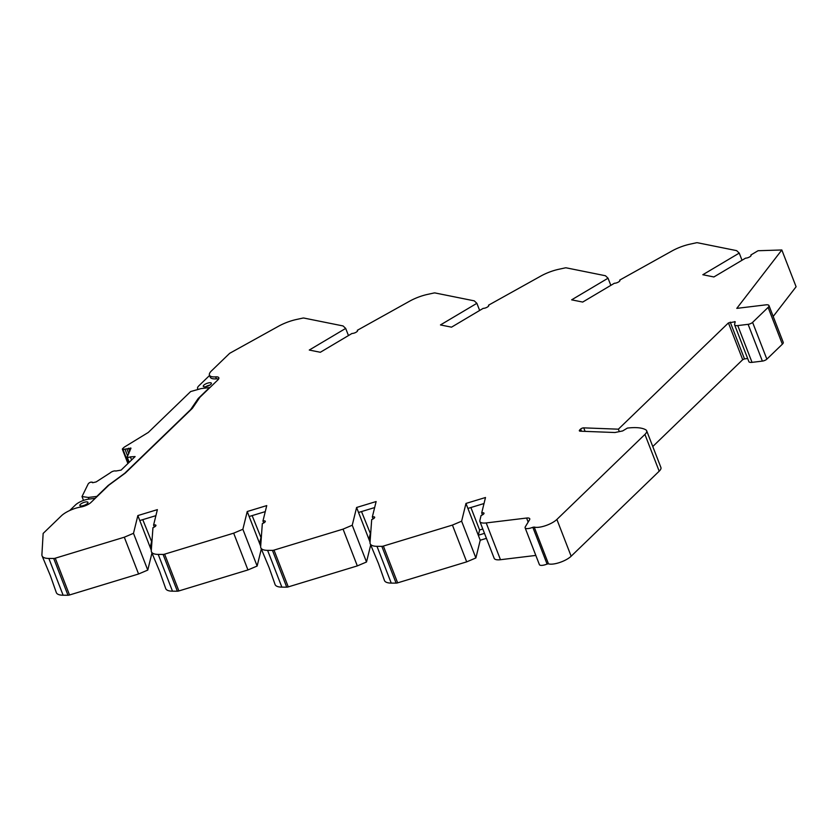 <?xml version="1.0" encoding="UTF-8"?>
<svg xmlns="http://www.w3.org/2000/svg" width="838" height="838" viewBox="0 0 838 838"><rect width="100%" height="100%" fill="white"/><g stroke="black" fill="none" stroke-linecap="round" stroke-linejoin="round"><path stroke-width="1.26" d="M370.187 543.715A23.307 7.626 -21.2 0 0 376.974 546.313L381.845 546.345A2.786 0.911 -21.2 0 0 383.375 546.072L452.426 525.08L461.623 521.184L465.97 503.439L485.495 497.51L481.703 512.94A3.478 1.142 -21.2 0 1 483.997 513.17A3.478 1.142 -21.2 0 1 481.064 515.517L479.87 520.45A13.911 4.557 -21.2 0 0 479.902 521.529A13.911 4.557 -21.2 0 0 486.208 522.933L526.589 518.041A6.955 2.273 -21.2 0 1 529.742 518.743A6.955 2.273 -21.2 0 1 529.553 519.769L525.311 526.809A6.955 2.273 -21.2 0 0 525.122 527.835A6.955 2.273 -21.2 0 0 532.821 527.291L534.204 527.05A13.911 4.557 -21.2 0 0 545.454 525.709A13.911 4.557 -21.2 0 0 556.882 519.445L644.925 434.419A13.911 4.557 -21.2 0 0 646.653 430.753A13.911 4.557 -21.2 0 0 645.868 429.873A46.614 15.252 -21.2 0 0 627.379 428.092L622.644 430.942L614.924 432.523L580.252 431.193A3.478 1.142 -21.2 0 1 579.341 430.805A3.478 1.142 -21.2 0 1 579.781 429.884L580.64 429.046A2.085 0.681 -21.2 0 1 583.73 427.862L618.371 429.182L728.432 322.913L735.209 321.74L734.601 324.337A6.955 2.273 -21.2 0 0 734.622 324.872A6.955 2.273 -21.2 0 0 737.765 325.584L748.114 324.327A3.478 1.142 -21.2 0 0 752.597 322.379L768.111 307.399A6.955 2.273 -21.2 0 0 768.97 305.566A6.955 2.273 -21.2 0 0 765.817 304.864L736.791 308.374L781.833 249.975L758.055 250.73L750.858 255.003A3.478 1.142 -21.2 0 1 751.099 255.244A3.478 1.142 -21.2 0 1 749.308 257.088A3.478 1.142 -21.2 0 1 745.569 258.146L713.892 276.959L702.831 274.728L739.242 253.097L736.633 250.635L697.499 242.748A2.786 0.911 -21.2 0 0 696.148 242.831L689.831 244.214A23.307 7.626 -21.2 0 0 672.013 250.96L619.691 280.101A3.478 1.142 -21.2 0 1 619.942 280.353A3.478 1.142 -21.2 0 1 618.13 282.207A3.478 1.142 -21.2 0 1 614.38 283.254L582.703 302.068L571.642 299.836L608.053 278.206L605.445 275.744L566.31 267.856A2.786 0.911 -21.2 0 0 564.969 267.94L558.642 269.312A23.307 7.626 -21.2 0 0 540.835 276.058L488.502 305.21A3.478 1.142 -21.2 0 1 488.753 305.461A3.478 1.142 -21.2 0 1 486.941 307.316A3.478 1.142 -21.2 0 1 483.191 308.363L451.525 327.166L440.463 324.935L476.874 303.314L474.266 300.852L435.121 292.965A2.786 0.911 -21.2 0 0 433.78 293.038L427.464 294.421A23.307 7.626 -21.2 0 0 409.646 301.167L357.313 330.308A3.478 1.142 -21.2 0 1 357.564 330.56A3.478 1.142 -21.2 0 1 355.762 332.424A3.478 1.142 -21.2 0 1 352.002 333.461L320.336 352.274L309.274 350.043L345.685 328.412L343.077 325.951L303.943 318.063A2.786 0.911 -21.2 0 0 302.591 318.147L296.275 319.529A23.307 7.626 -21.2 0 0 278.457 326.275L229.675 353.311L211.438 370.92A16.006 5.238 -21.2 0 0 209.448 375.141A16.006 5.238 -21.2 0 0 215.617 376.87A8.349 2.734 -21.2 0 1 218.833 377.77A8.349 2.734 -21.2 0 1 217.807 379.97L199.926 397.243L192.384 408.316L125.438 472.967L108.898 485.139L91.017 502.402A8.349 2.734 -21.2 0 1 80.857 507A16.006 5.238 -21.2 0 0 61.394 515.81L43.147 533.429L41.9 554.704A23.307 7.626 -21.2 0 0 42.068 555.845A23.307 7.626 -21.2 0 0 48.855 558.443L53.716 558.475A2.786 0.911 -21.2 0 0 55.256 558.202L124.307 537.21L133.493 533.314L137.851 515.569L157.376 509.64L153.584 525.07A3.478 1.142 -21.2 0 1 155.92 525.279A3.478 1.142 -21.2 0 1 152.956 527.657L151.269 550.66A23.307 7.626 -21.2 0 0 151.448 551.802A23.307 7.626 -21.2 0 0 158.225 554.4L163.096 554.431A2.786 0.911 -21.2 0 0 164.625 554.159L233.676 533.167L242.873 529.27L247.231 511.526L266.746 505.597L262.954 521.027A3.478 1.142 -21.2 0 1 265.29 521.236A3.478 1.142 -21.2 0 1 262.325 523.614L260.649 546.617A23.307 7.626 -21.2 0 0 260.817 547.759A23.307 7.626 -21.2 0 0 267.605 550.356L272.465 550.388A2.786 0.911 -21.2 0 0 274.005 550.116L343.056 529.124L352.243 525.227L356.6 507.482L376.126 501.553L372.334 516.983A3.478 1.142 -21.2 0 1 374.67 517.193A3.478 1.142 -21.2 0 1 371.695 519.57L370.019 542.574A23.307 7.626 -21.2 0 0 370.187 543.715L378.441 563.45L384.453 580.493A23.307 7.626 -21.2 0 0 391.241 583.101L396.102 583.122A2.786 0.911 -21.2 0 0 397.641 582.85L466.693 561.858L475.879 557.961L480.237 540.227L486.428 538.342M739.242 253.097L742.018 260.251M750.858 255.003L751.089 255.58M781.833 249.975L796.1 286.753L773.191 316.45M734.622 324.872L748.879 361.649A6.955 2.273 -21.2 0 0 752.032 362.362L762.381 361.105A3.478 1.142 -21.2 0 0 766.864 359.156L782.367 344.177A6.955 2.273 -21.2 0 0 783.237 342.344L768.97 305.566M730.223 322.127L744.49 358.905L747.664 358.517M744.49 358.905L742.698 359.691L652.771 446.528M618.371 429.182L619.324 431.622M534.204 527.05L548.471 563.838A13.911 4.557 -21.2 0 0 559.721 562.487A13.911 4.557 -21.2 0 0 571.149 556.223L659.192 471.197A13.911 4.557 -21.2 0 0 660.92 467.531L646.653 430.753M548.471 563.838L547.088 564.068A6.955 2.273 -21.2 0 1 539.389 564.613L525.122 527.835M479.902 521.529L494.169 558.307A13.911 4.557 -21.2 0 0 500.475 559.711L535.828 555.426M481.703 512.94L482.458 514.878M484.018 503.533L467.908 508.425L478.309 535.231L484.49 533.356M465.97 503.439L480.237 540.227M461.623 521.184L475.879 557.961M452.426 525.08L466.693 561.858M126.926 448.843L130.979 448.141L127.533 456.197A3.143 1.027 -21.2 0 0 127.146 457.024A3.143 1.027 -21.2 0 0 130.393 456.867L135.117 456.574L121.101 470.108L115.717 471.04A3.143 1.027 -21.2 0 0 113.203 471.218A3.143 1.027 -21.2 0 0 110.459 472.695L96.14 481.923L92.829 482.688L91.195 482.07A2.085 0.681 -21.2 0 0 88.87 483.18L88.545 483.495A3.478 1.142 -21.2 0 0 88.158 483.987L82.009 496.546L88.357 497.447L96.799 496.431L108.133 485.474L124.673 473.313L190.655 409.593L198.187 398.521L209.531 387.575L201.089 388.591L190.655 391.545L148.295 432.45L124.715 446.864A3.478 1.142 -21.2 0 0 123.835 447.523L122.631 448.686A2.085 0.681 -21.2 0 0 122.369 449.241A2.085 0.681 -21.2 0 0 122.987 449.472L126.926 448.843L128.811 453.714M198.187 398.521L198.501 399.328M209.793 385.124A4.347 1.425 -21.2 0 0 205.739 386.695M86.01 501.91A4.347 1.425 -21.2 0 0 81.674 503.418A4.347 1.425 -21.2 0 0 79.872 505.492A4.347 1.425 -21.2 0 0 84.439 505.241A4.347 1.425 -21.2 0 0 87.98 502.35A4.347 1.425 -21.2 0 0 86.01 501.91M95.239 498.317L88.922 499.092A10.433 3.415 -21.2 0 0 75.483 504.937L69.711 510.51M209.406 382.746A4.347 1.425 -21.2 0 0 205.08 384.254A4.347 1.425 -21.2 0 0 203.267 386.328A4.347 1.425 -21.2 0 0 207.834 386.088A4.347 1.425 -21.2 0 0 211.375 383.186A4.347 1.425 -21.2 0 0 209.406 382.746M209.448 375.141L210.223 377.131A16.006 5.238 -21.2 0 0 216.393 378.86A8.349 2.734 -21.2 0 1 218.603 379.006M209.573 375.455L198.889 385.784A10.433 3.415 -21.2 0 0 197.59 388.528A10.433 3.415 -21.2 0 0 198.47 389.335M260.817 547.759L269.071 567.494L275.084 584.536A23.307 7.626 -21.2 0 0 281.861 587.134L286.732 587.166A2.786 0.911 -21.2 0 0 288.272 586.893L357.323 565.901L366.51 562.005L370.689 545.004M151.448 551.802L159.691 571.537L165.704 588.58A23.307 7.626 -21.2 0 0 172.492 591.178L177.363 591.209A2.786 0.911 -21.2 0 0 178.892 590.937L247.943 569.945L257.14 566.048L261.309 549.047M42.068 555.845L50.332 575.591L56.335 592.623A23.307 7.626 -21.2 0 0 63.122 595.221L67.983 595.252A2.786 0.911 -21.2 0 0 69.523 594.98L138.574 573.988L147.76 570.091L151.94 553.08M470.893 507.524L479.598 529.972L482.803 528.998M479.598 529.972L478.309 535.231M361.513 511.568L370.532 533.921M374.638 507.577L358.538 512.468L368.93 539.274L370.239 538.886M370.228 534.016L368.93 539.274M252.144 515.611L261.152 537.965M260.848 538.059L259.56 543.317L260.859 542.93M265.269 511.62L249.158 516.512L259.56 543.317M142.764 519.654L151.783 542.008M155.899 515.663L139.789 520.555L150.191 547.361L151.489 546.963M151.479 542.102L150.191 547.361M82.009 496.546L83.517 500.422M130.393 456.867L131.597 459.968M130.529 447.984L130.801 448.697M88.357 497.447L88.996 499.081M153.584 525.07L154.339 527.018M137.851 515.569L151.301 550.241M133.493 533.314L147.76 570.091M124.307 537.21L138.574 573.988M233.676 533.167L247.943 569.945M242.873 529.27L257.14 566.048M247.231 511.526L260.67 546.198M262.954 521.027L263.708 522.975M343.056 529.124L357.323 565.901M352.243 525.227L366.51 562.005M356.6 507.482L370.05 542.155M372.334 516.983L373.088 518.932M476.874 303.314L479.65 310.458M488.502 305.21L488.732 305.807M357.313 330.308L357.554 330.916M345.685 328.412L348.461 335.567M608.053 278.206L610.829 285.36M619.691 280.101L619.921 280.709M768.111 307.399L782.367 344.177M752.597 322.379L766.864 359.156M748.114 324.327L762.381 361.105M737.765 325.584L752.032 362.362M734.57 321.603L734.999 322.703M728.432 322.913L742.698 359.691M583.73 427.862L585.102 431.371M580.64 429.046L581.488 431.235M579.781 429.884L580.284 431.193M644.925 434.419L659.192 471.197M556.882 519.445L571.149 556.223M532.821 527.291L547.088 564.068M526.589 518.041L528.16 522.084M486.208 522.933L500.475 559.711M383.375 546.072L397.641 582.85M381.845 546.345L396.102 583.122M376.974 546.313L391.241 583.101M215.617 376.87L216.393 378.86M128.518 448.225L129.743 451.378M125.113 449.472L127.669 456.071M122.987 449.472L128.298 463.163M158.225 554.4L172.492 591.178M55.256 558.202L69.523 594.98M53.716 558.475L67.983 595.252M48.855 558.443L63.122 595.221M163.096 554.431L177.363 591.209M164.625 554.159L178.892 590.937M267.605 550.356L281.861 587.134M272.465 550.388L286.732 587.166M274.005 550.116L288.272 586.893M197.957 389.481L197.59 388.528M92.505 482.698L92.285 482.122M129.188 462.293L127.146 457.024M127.91 463.529L122.369 449.241"/></g></svg>
